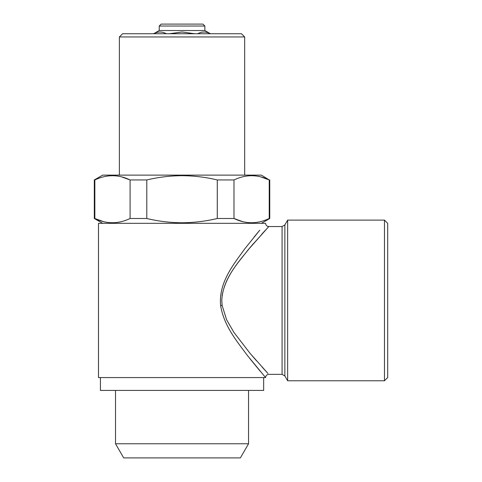 <?xml version="1.0" encoding="UTF-8"?>
<svg xmlns="http://www.w3.org/2000/svg" width="482" height="482" viewBox="0 0 482 482"><rect width="100%" height="100%" fill="white"/><g stroke="black" fill="none" stroke-linecap="round" stroke-linejoin="round"><path stroke-width="0.72" d="M159.223 26.028L204.85 26.028L202.922 24.1L161.151 24.1L159.223 26.028L159.223 30.529L153.656 33.74M204.85 26.028L204.85 30.529L159.223 30.529M169.345 33.74L182.033 32.011L194.728 33.74M197.674 33.74C201.892 31.463 206.121 31.463 210.363 33.74M248.549 443.759L115.517 443.759L123.681 457.9L240.385 457.9L248.549 443.759L248.549 390.42M263.654 377.569L263.654 390.42L100.419 390.42L100.419 377.569M384.473 220.111L384.473 380.78L387.691 377.569L387.691 223.329L384.473 220.111L287.646 220.111L287.646 380.78L284.862 375.96L284.862 224.931L287.646 220.111M267.034 228.444L268.793 226.54C266.847 226.347 265.775 225.275 265.582 223.329L98.491 223.329L98.491 377.569L265.582 377.569L247.224 355.246C237.783 342.347 223.937 326.29 220.629 305.6C218.328 282.193 234.469 263.329 244.754 248.851L259.792 230.155M222.088 295.731C225.757 274.854 240.651 259.509 250.55 246.971L268.757 226.582L248.11 249.869C238.108 262.871 222.75 278.861 221.78 300.449L222.118 305.383L226.564 319.687L233.848 332.297L249.941 353.21L267.938 373.43M267.558 373.014L262.178 367.139M256.346 360.614L250.11 353.408M249.477 358.108L260.141 371.146M247.615 250.459L253.52 243.506M261.654 234.33L265.54 230.065M258.316 231.926L253.936 237.24M119.373 36.951L244.693 36.951L241.482 33.74L122.591 33.74L119.373 36.951L119.373 175.129M260.581 176.828L269.227 179.949L261.407 175.129L102.666 175.129L94.309 179.949L94.309 218.503L94.846 218.503C106.522 224.142 118.271 224.142 130.086 218.503L130.086 179.949C118.403 174.309 106.655 174.309 94.846 179.949L94.846 218.503L103.491 221.63M261.407 223.329L269.757 218.503L269.227 218.503L269.227 179.949C257.545 174.309 245.796 174.309 233.987 179.949L217.28 179.949C205.748 177.183 193.999 175.761 182.033 175.683C170.188 175.743 158.439 177.171 146.793 179.949L146.793 218.503L130.086 218.503M260.985 221.521L260.31 221.696M242.633 221.63L233.987 218.503C245.663 224.142 257.412 224.142 269.227 218.503M233.987 179.949L233.987 218.503L217.28 218.503L217.28 179.949M146.793 218.503C158.439 221.286 170.188 222.708 182.033 222.768C193.999 222.69 205.748 221.268 217.28 218.503M94.846 179.949L94.309 179.949M146.793 179.949L130.086 179.949L121.44 176.828M103.088 176.93L103.763 176.761M153.704 33.74C157.921 31.463 162.151 31.463 166.398 33.74M220.629 305.6L222.118 305.383M284.862 375.96L282.078 374.351L282.078 226.54L268.793 226.54M204.85 30.529L210.417 33.74M265.582 377.569C265.775 375.617 266.847 374.544 268.793 374.351L282.078 374.351M244.693 36.951L244.693 175.129M269.757 179.949L269.757 218.503M102.666 223.329L94.309 218.503M284.862 224.931L282.078 226.54M384.473 380.78L287.646 380.78M115.517 390.42L115.517 443.759"/></g></svg>
